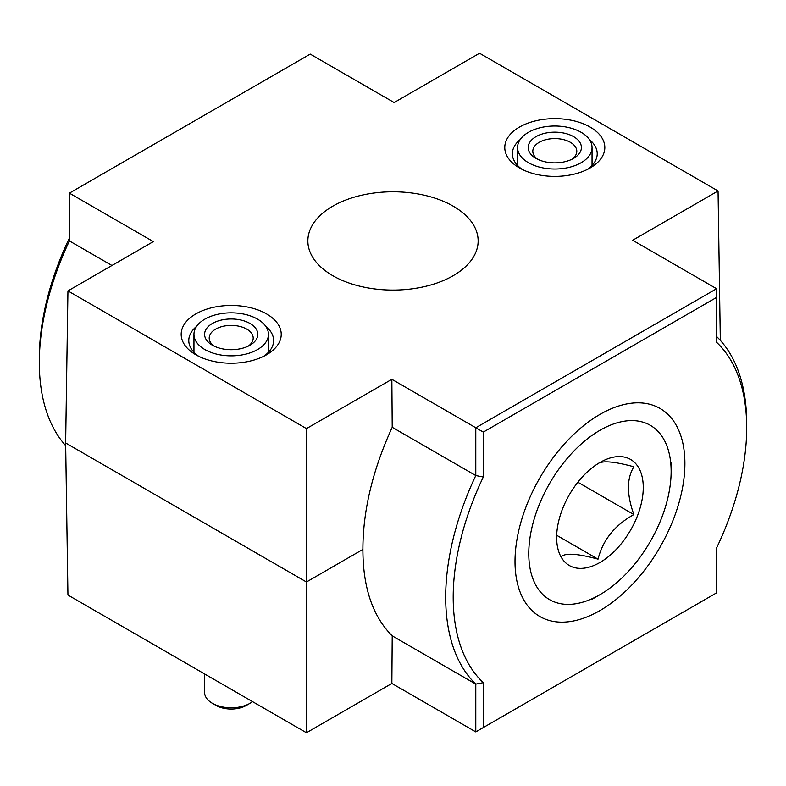 <?xml version="1.0" encoding="UTF-8"?>
<svg xmlns="http://www.w3.org/2000/svg" width="786" height="786" viewBox="0 0 786 786"><rect width="100%" height="100%" fill="white"/><g stroke="black" fill="none" stroke-linecap="round" stroke-linejoin="round"><path stroke-width="1.18" d="M306.452 732.749L306.452 428.606L67.94 290.899L65.641 442.97L67.94 595.041L306.452 732.749L391.85 683.447L475.785 731.894L716.596 592.86L716.596 547.96A207.533 119.816 -60 0 0 746.7 427.761L746.7 423.418A212.859 122.891 -60 0 0 716.596 336.516M332.792 275.69A85.143 49.154 0 0 0 425.58 286.34A85.143 49.154 0 0 0 478.143 240.929A85.143 49.154 0 0 0 393 191.774A85.143 49.154 0 0 0 307.857 240.929A85.143 49.154 0 0 0 332.792 275.69M67.94 290.899L153.329 241.597L69.404 193.14L310.215 54.106L394.15 102.553L479.548 53.252L718.06 190.959L720.32 340.358M306.452 428.606L391.85 379.304L392.214 427.299C372.702 469.861 362.926 510.566 362.896 549.414L306.452 582.004L65.641 442.97M475.785 731.894L475.785 684.105A212.859 122.891 -60 0 1 475.785 475.55L483.302 477.014A207.533 119.816 -60 0 0 483.302 682.651L475.785 684.105L392.214 635.854L391.85 683.447M392.214 635.854C372.702 616.371 362.926 587.564 362.896 549.414M111.946 265.491L69.404 240.929A212.859 122.891 -60 0 0 39.3 362.582A212.859 122.891 -60 0 0 65.68 445.642M391.85 379.304L475.785 427.761L475.785 475.55L392.214 427.299M483.302 477.014L483.302 432.104L716.596 297.413L716.596 342.323A207.533 119.816 -60 0 1 746.7 427.761M39.3 362.582L39.3 358.239A207.533 119.816 -60 0 1 69.404 238.04M483.302 432.104L475.785 427.761L716.596 288.717L632.671 240.261L718.06 190.959M483.302 682.651L483.302 727.551M599.954 610.575A120.13 69.355 -60 0 1 515.007 561.528A120.13 69.355 -60 0 1 599.954 414.399A120.13 69.355 -60 0 1 684.901 463.435A120.13 69.355 -60 0 1 599.954 610.575M195.832 354.761A50.019 28.876 0 0 0 266.572 354.761A50.019 28.876 0 0 0 266.572 313.919A50.019 28.876 0 0 0 195.832 313.919A50.019 28.876 0 0 0 195.832 354.761L195.832 354.761M519.428 167.939A50.019 28.876 0 0 0 590.168 167.939A50.019 28.876 0 0 0 590.168 127.096A50.019 28.876 0 0 0 519.428 127.096A50.019 28.876 0 0 0 519.428 167.939L519.428 167.939M716.596 288.717L716.596 297.413M69.404 193.14L69.404 240.929M587.26 169.491A42.415 24.494 0 0 0 597.213 154.066A42.415 24.494 0 0 0 589.412 139.564M520.194 139.564A42.415 24.494 0 0 0 512.384 154.066A42.415 24.494 0 0 0 522.336 169.491M263.664 356.313A42.415 24.494 0 0 0 273.616 340.898A42.415 24.494 0 0 0 265.806 326.387M196.588 326.387A42.415 24.494 0 0 0 188.787 340.898A42.415 24.494 0 0 0 198.74 356.313M598.028 463.583C602.656 460.478 614.603 461.539 633.87 466.786C626.658 478.517 626.658 494.443 633.87 514.575C614.809 525.136 602.862 540.002 598.028 559.16C578.968 553.933 567.03 552.872 562.187 555.957M599.954 562.491A61.239 35.36 -60 0 1 556.645 537.486A61.239 35.36 -60 0 1 599.954 462.473A61.239 35.36 -60 0 1 643.262 487.477A61.239 35.36 -60 0 1 599.954 562.491M528.772 553.58A100.667 58.115 -60 0 1 599.954 430.296A100.667 58.115 -60 0 1 671.136 471.384A100.667 58.115 -60 0 1 599.954 594.678A100.667 58.115 -60 0 1 528.772 553.58M633.87 514.575L577.857 482.231M598.028 559.16L557.087 535.521M528.457 162.722A37.247 21.507 180 0 1 517.552 147.513A37.247 21.507 180 0 1 554.798 126.006A37.247 21.507 180 0 1 592.045 147.513A37.247 21.507 180 0 1 569.054 167.389A37.247 21.507 180 0 1 528.457 162.722M535.983 158.379L535.983 158.379A26.606 15.356 180 0 1 535.983 136.656A26.606 15.356 180 0 1 573.613 136.656A26.606 15.356 180 0 1 573.613 158.379A26.606 15.356 180 0 1 535.983 158.379M537.771 159.322A21.998 12.704 180 0 1 532.8 151.276A21.998 12.704 180 0 1 554.798 138.582A21.998 12.704 180 0 1 576.796 151.276A21.998 12.704 180 0 1 571.825 159.322M204.861 349.554A37.247 21.507 180 0 1 193.955 334.345A37.247 21.507 180 0 1 231.202 312.838A37.247 21.507 180 0 1 268.448 334.345A37.247 21.507 180 0 1 245.458 354.211A37.247 21.507 180 0 1 204.861 349.554M212.387 345.201L212.387 345.201A26.606 15.356 180 0 1 212.387 323.478A26.606 15.356 180 0 1 250.017 323.478A26.606 15.356 180 0 1 250.017 345.201A26.606 15.356 180 0 1 212.387 345.201M252.542 701.613A26.606 15.356 180 0 1 250.017 703.303A26.606 15.356 180 0 1 212.387 703.303L212.387 703.303A26.606 15.356 180 0 1 204.596 692.446L204.596 673.936M216.081 705.435L212.387 703.303L216.081 705.435A21.389 12.35 180 0 0 246.323 705.435L250.017 703.303M214.175 346.145A21.998 12.704 180 0 1 209.204 338.108A21.998 12.704 180 0 1 231.202 325.404A21.998 12.704 180 0 1 253.2 338.108A21.998 12.704 180 0 1 248.229 346.145M671.136 471.384L671.136 462.659M599.954 594.678L592.389 599.04M517.552 147.513L517.552 165.443M592.045 147.513L592.045 165.443M193.955 334.345L193.955 352.266M268.448 334.345L268.448 352.266"/></g></svg>
